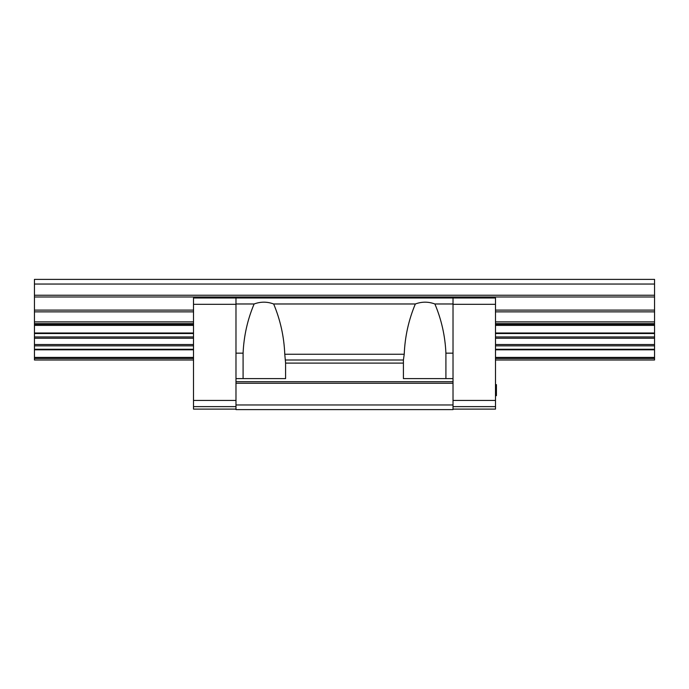 <?xml version="1.0" encoding="UTF-8"?>
<svg xmlns="http://www.w3.org/2000/svg" width="689" height="689" viewBox="0 0 689 689"><rect width="100%" height="100%" fill="white"/><g stroke="black" fill="none" stroke-linecap="round" stroke-linejoin="round"><path stroke-width="1.03" d="M453.017 303.978L453.017 353.164L445.912 353.164C445.146 335.974 441.468 319.575 434.88 303.978L453.017 303.978L453.017 297.993L235.982 297.993L235.982 409.611L453.017 409.611L453.017 404.96L235.982 404.96M235.982 378.606L285.591 378.606L285.591 363.103L403.409 363.103L403.409 378.606L453.017 378.606L453.017 404.96M235.982 383.256L453.017 383.256M235.982 381.706L453.017 381.706M285.591 363.103L284.772 354.258C284.066 336.688 280.354 319.929 273.654 303.978C267.143 301.575 260.631 301.575 254.12 303.978C247.532 319.575 243.854 335.974 243.088 353.164L243.088 378.606M285.591 360.002L403.409 360.002L404.228 354.258C404.934 336.688 408.646 319.929 415.346 303.978C421.857 301.575 428.369 301.575 434.88 303.978M445.912 353.164L445.912 378.606M235.982 303.978L254.12 303.978M273.654 303.978L415.346 303.978M235.982 353.164L243.088 353.164M453.017 353.164L453.017 378.606M453.017 297.993L495.494 297.993L495.494 409.111L453.017 409.111M235.982 297.993L193.506 297.993L193.506 409.111L235.982 409.111M235.982 304.314L193.506 304.314M235.982 400.43L193.506 400.43M235.982 406.631L193.506 406.631M453.017 406.631L495.494 406.631M453.017 400.43L495.494 400.43M453.017 304.314L495.494 304.314M495.494 384.634L496.424 384.634L496.424 395.658L495.494 395.658M495.494 395.426L496.424 395.426M495.494 394.737L496.424 394.737M495.494 394.039L496.424 394.039M495.494 393.118L496.424 393.118M495.494 392.429L496.424 392.429M495.494 391.274L496.424 391.274M495.494 389.19L496.424 389.19M495.494 388.036L496.424 388.036M495.494 387.347L496.424 387.347M495.494 386.426L496.424 386.426M495.494 385.728L496.424 385.728M495.494 385.039L496.424 385.039M495.494 384.806L496.424 384.806M403.409 360.002L403.409 363.103M34.45 284.04L654.55 284.04L654.55 279.389L34.45 279.389L34.45 360.002L193.506 360.002M654.55 284.04L654.55 360.002L495.494 360.002M284.772 354.258L404.228 354.258M34.45 345.835L193.506 345.835M495.494 345.835L654.55 345.835M34.45 349.271L193.506 349.271M495.494 349.271L654.55 349.271M34.45 344.526L193.506 344.526M495.494 344.526L654.55 344.526M34.45 338.256L193.506 338.256M495.494 338.256L654.55 338.256M34.45 336.947L193.506 336.947M495.494 336.947L654.55 336.947M34.45 333.528L193.506 333.528M495.494 333.528L654.55 333.528M34.45 332.994L193.506 332.994M495.494 332.994L654.55 332.994M34.45 325.389L193.506 325.389M495.494 325.389L654.55 325.389M34.45 324.304L193.506 324.304M495.494 324.304L654.55 324.304M34.45 323.641L193.506 323.641M495.494 323.641L654.55 323.641M34.45 321.892L193.506 321.892M495.494 321.892L654.55 321.892M34.45 311.859L193.506 311.859M495.494 311.859L654.55 311.859M34.45 310.102L193.506 310.102M495.494 310.102L654.55 310.102M34.45 296.985L654.55 296.985M34.45 295.236L654.55 295.236M34.45 358.478L193.506 358.478M495.494 358.478L654.55 358.478M34.45 357.393L193.506 357.393M495.494 357.393L654.55 357.393M34.45 349.805L193.506 349.805M495.494 349.805L654.55 349.805"/></g></svg>
